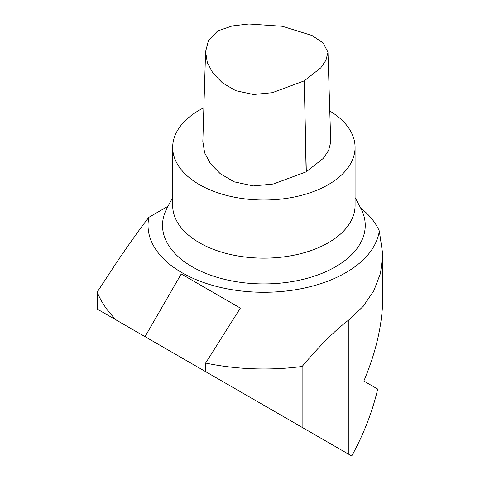 <?xml version="1.0" encoding="UTF-8"?>
<svg xmlns="http://www.w3.org/2000/svg" width="480" height="480" viewBox="0 0 480 480"><rect width="100%" height="100%" fill="white"/><g stroke="black" fill="none" stroke-linecap="round" stroke-linejoin="round"><path stroke-width="0.72" d="M97.212 309.054L97.212 292.068A170.862 98.646 0 0 0 116.37 320.112L97.212 309.054M116.37 320.112L227.676 384.378M327.978 52.302L330.732 142.128L328.572 150.624L323.22 158.424L306.306 171.762A2.748 1.59 180 0 1 306.126 171.87L273.228 184.032L253.332 185.928L234.126 181.83L220.146 173.604L210.462 163.686L204.642 152.832L202.83 141.51L205.584 51.69L207.342 62.67L212.988 73.212L222.378 82.812L235.716 90.684L253.482 94.488L272.328 92.682L304.278 80.838L320.772 67.848L325.902 60.336L327.978 52.302L323.178 42.972L312.066 35.538L282.384 26.292L248.88 24L232.248 25.944L217.68 30.942L208.392 40.656L205.584 51.69M168.036 206.25L148.89 217.308C140.088 228.546 129.072 244.002 115.83 263.688L97.212 292.068M145.032 336.66L181.23 273.96L240.354 308.094L205.632 363.066A170.862 98.646 180 0 0 302.124 366.474C319.506 345.864 335.082 330.342 348.858 319.908L363.216 306.33L373.836 290.724L380.526 273.192L382.788 254.592L379.308 231.006A115.836 66.876 0 0 0 360.606 207.918M148.89 217.308A115.836 66.876 0 0 0 252.012 291.93A115.836 66.876 0 0 0 379.308 231.006M181.23 273.96L240.354 308.094M203.862 107.724A91.2 52.656 0 0 0 172.674 147.372A91.2 52.656 0 0 0 263.874 200.028A91.2 52.656 0 0 0 355.074 147.372A91.2 52.656 0 0 0 329.778 110.97M348.858 319.908L348.858 454.338L351.732 456C363.774 433.992 372.432 411.678 377.7 389.064L363.822 381.054C376.296 351.528 382.62 323.43 382.788 296.766L382.788 254.592M348.858 454.338L302.124 427.362L302.124 366.474M205.632 363.066L205.632 371.652L302.124 427.362M355.074 147.372L355.074 205.5A91.2 52.656 180 0 1 298.776 254.142A91.2 52.656 180 0 1 199.386 242.73A91.2 52.656 180 0 1 172.674 205.5L172.674 147.372M172.674 197.562L167.016 208.164A101.358 58.518 0 0 0 192.204 266.784A101.358 58.518 0 0 0 316.182 275.526A101.358 58.518 0 0 0 360.738 208.164L355.074 197.562M306.306 171.762L304.278 80.838L306.126 171.87"/></g></svg>
